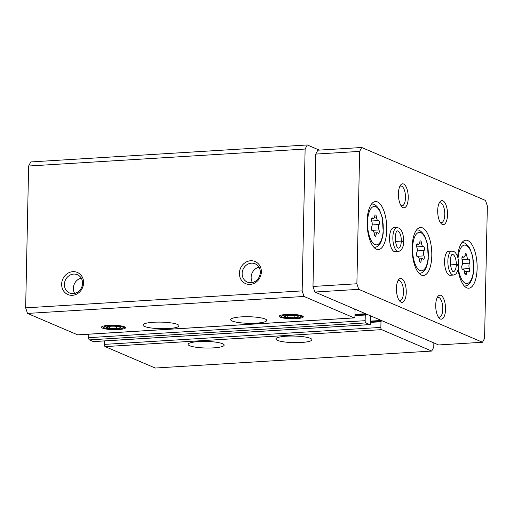 <?xml version="1.0" encoding="UTF-8"?>
<svg xmlns="http://www.w3.org/2000/svg" width="513" height="513" viewBox="0 0 513 513"><rect width="100%" height="100%" fill="white"/><g stroke="black" fill="none" stroke-linecap="round" stroke-linejoin="round"><path stroke-width="0.77" d="M198.755 341.581A18.038 3.29 1.2 0 1 224.155 345.114A18.038 3.29 1.2 0 1 206.053 348.019A18.038 3.29 1.2 0 1 188.091 344.358A18.038 3.29 1.2 0 1 198.755 341.581M286.536 336.195A18.038 3.29 1.2 0 1 311.93 339.721A18.038 3.29 1.2 0 1 293.834 342.633A18.038 3.29 1.2 0 1 275.872 338.971A18.038 3.29 1.2 0 1 286.536 336.195M104.44 340.927L104.37 344.383A1.924 0.782 86.5 0 0 105.114 346.608L155.215 368.033L431.715 351.065L433.774 347.173L433.863 342.921M382.243 320.843A0.962 0.391 86.5 0 1 381.973 321.183A0.962 0.391 86.5 0 1 381.89 321.17L381.403 320.958A0.962 0.391 86.5 0 0 381.319 320.946A0.962 0.391 86.5 0 0 380.986 321.741L380.87 327.409A1.924 0.782 86.5 0 0 381.614 329.641L431.715 351.065M88.723 334.207L88.653 337.663A1.924 0.782 86.5 0 0 89.397 339.888L93.328 341.568A1.924 0.782 86.5 0 0 93.488 341.6A1.924 0.782 86.5 0 0 93.642 341.549M366.526 314.123A0.962 0.391 86.5 0 1 366.256 314.463A0.962 0.391 86.5 0 1 366.173 314.45L365.686 314.238A0.962 0.391 86.5 0 0 365.609 314.225A0.962 0.391 86.5 0 0 365.269 315.02L365.153 320.689A1.924 0.782 86.5 0 0 365.897 322.921L369.828 324.601A1.924 0.782 86.5 0 0 369.988 324.626A1.924 0.782 86.5 0 0 370.655 323.043L370.771 317.367A0.962 0.391 86.5 0 0 370.399 316.258L369.905 316.046A0.962 0.391 86.5 0 1 369.578 315.431M153.573 322.26A18.038 3.29 1.2 0 1 178.973 325.787A18.038 3.29 1.2 0 1 160.87 328.698A18.038 3.29 1.2 0 1 142.909 325.03A18.038 3.29 1.2 0 1 153.573 322.26M241.347 316.874A18.038 3.29 1.2 0 1 266.747 320.401A18.038 3.29 1.2 0 1 248.645 323.312A18.038 3.29 1.2 0 1 230.683 319.644A18.038 3.29 1.2 0 1 241.347 316.874M118.439 329.558A12.023 2.193 -178.8 0 0 125.345 327.3A12.023 2.193 -178.8 0 0 113.572 325.268A12.023 2.193 -178.8 0 0 101.721 326.8A12.023 2.193 -178.8 0 0 106.063 329.025A12.023 2.193 -178.8 0 0 118.439 329.558M296.187 318.65A12.023 2.193 -178.8 0 0 303.1 316.386A12.023 2.193 -178.8 0 0 291.32 314.354A12.023 2.193 -178.8 0 0 279.47 315.893A12.023 2.193 -178.8 0 0 283.811 318.111A12.023 2.193 -178.8 0 0 296.187 318.65M319.291 150.104L307.287 144.967L30.786 161.935L28.619 166.02L25.65 307.858L27.516 313.424L77.61 334.848A1.924 0.782 86.5 0 0 77.771 334.88A1.924 0.782 86.5 0 0 77.925 334.829M27.516 313.424L304.017 296.456L354.111 317.88A1.924 0.782 86.5 0 0 354.271 317.906A1.924 0.782 86.5 0 0 354.938 316.322L355.054 310.647A0.962 0.391 86.5 0 0 354.682 309.538L354.194 309.326A0.962 0.391 86.5 0 1 353.861 308.711M61.65 284.164A12.023 10.773 -66.8 0 0 77.893 293.391A12.023 10.773 -66.8 0 0 78.322 272.916A12.023 10.773 -66.8 0 0 61.65 284.164M239.398 273.256A12.023 10.773 -66.8 0 0 255.647 282.483A12.023 10.773 -66.8 0 0 256.07 262.008A12.023 10.773 -66.8 0 0 239.398 273.256M25.65 307.858L302.151 290.89L304.017 296.456M28.619 166.02L305.12 149.052L302.151 290.89M307.287 144.967L305.12 149.052M258.982 267.215A9.939 8.907 -66.8 0 0 251.126 277.341A9.939 8.907 -66.8 0 0 252.441 282.509M242.149 273.5A9.939 8.907 -66.8 0 0 247.317 282.086A9.939 8.907 -66.8 0 0 259.411 276.449A9.939 8.907 -66.8 0 0 255.134 263.804A9.939 8.907 -66.8 0 0 242.149 273.5M81.227 278.123A9.939 8.907 -66.8 0 0 73.372 288.248A9.939 8.907 -66.8 0 0 74.686 293.417M64.401 284.414A9.939 8.907 -66.8 0 0 69.563 292.994A9.939 8.907 -66.8 0 0 81.663 287.357A9.939 8.907 -66.8 0 0 77.38 274.712A9.939 8.907 -66.8 0 0 64.401 284.414M379.12 224.514A2.161 0.879 86.5 0 0 379.351 222.065A2.161 0.879 86.5 0 0 378.408 220.552A2.161 0.879 86.5 0 0 378.331 220.564A3.783 1.533 86.5 0 1 378.196 220.584A3.783 1.533 86.5 0 1 376.439 217.025A2.161 0.879 86.5 0 0 375.439 214.985A2.161 0.879 86.5 0 0 374.721 216.287A3.783 1.533 86.5 0 1 373.47 218.564A3.783 1.533 86.5 0 1 372.72 218.16A2.161 0.879 86.5 0 0 372.291 217.929A2.161 0.879 86.5 0 0 371.585 219.141A2.161 0.879 86.5 0 0 371.784 221.379A3.783 1.533 86.5 0 1 371.668 226.791A2.161 0.879 86.5 0 0 371.438 229.24A2.161 0.879 86.5 0 0 372.374 230.754A2.161 0.879 86.5 0 0 372.457 230.741A3.783 1.533 86.5 0 1 372.592 230.715A3.783 1.533 86.5 0 1 374.343 234.281A2.161 0.879 86.5 0 0 375.349 236.313A2.161 0.879 86.5 0 0 376.067 235.018A3.783 1.533 86.5 0 1 377.318 232.742A3.783 1.533 86.5 0 1 378.068 233.139A2.161 0.879 86.5 0 0 378.498 233.37A2.161 0.879 86.5 0 0 379.203 232.158A2.161 0.879 86.5 0 0 379.004 229.927A3.783 1.533 86.5 0 1 379.12 224.514L372.175 224.938M469.485 263.156A2.161 0.879 86.5 0 0 469.716 260.707A2.161 0.879 86.5 0 0 468.779 259.193A2.161 0.879 86.5 0 0 468.702 259.206A3.783 1.533 86.5 0 1 468.568 259.232A3.783 1.533 86.5 0 1 466.811 255.666A2.161 0.879 86.5 0 0 465.81 253.634A2.161 0.879 86.5 0 0 465.092 254.935A3.783 1.533 86.5 0 1 463.835 257.212A3.783 1.533 86.5 0 1 463.085 256.808A2.161 0.879 86.5 0 0 462.662 256.577A2.161 0.879 86.5 0 0 461.956 257.789A2.161 0.879 86.5 0 0 462.155 260.02A3.783 1.533 86.5 0 1 462.04 265.433A2.161 0.879 86.5 0 0 461.809 267.882A2.161 0.879 86.5 0 0 462.745 269.402A2.161 0.879 86.5 0 0 462.822 269.383A3.783 1.533 86.5 0 1 462.963 269.363A3.783 1.533 86.5 0 1 464.714 272.922A2.161 0.879 86.5 0 0 465.721 274.962A2.161 0.879 86.5 0 0 466.432 273.66A3.783 1.533 86.5 0 1 467.689 271.383A3.783 1.533 86.5 0 1 468.44 271.787A2.161 0.879 86.5 0 0 468.869 272.018A2.161 0.879 86.5 0 0 469.575 270.806A2.161 0.879 86.5 0 0 469.376 268.568A3.783 1.533 86.5 0 1 469.485 263.156L462.546 263.586M424.161 250.453A2.161 0.879 86.5 0 0 424.392 248.003A2.161 0.879 86.5 0 0 423.456 246.49A2.161 0.879 86.5 0 0 423.379 246.503A3.783 1.533 86.5 0 1 423.244 246.529A3.783 1.533 86.5 0 1 421.487 242.963A2.161 0.879 86.5 0 0 420.487 240.93A2.161 0.879 86.5 0 0 419.769 242.232A3.783 1.533 86.5 0 1 418.512 244.509A3.783 1.533 86.5 0 1 417.762 244.105A2.161 0.879 86.5 0 0 417.338 243.874A2.161 0.879 86.5 0 0 416.633 245.086A2.161 0.879 86.5 0 0 416.832 247.317A3.783 1.533 86.5 0 1 416.716 252.729A2.161 0.879 86.5 0 0 416.485 255.179A2.161 0.879 86.5 0 0 417.422 256.699A2.161 0.879 86.5 0 0 417.499 256.68A3.783 1.533 86.5 0 1 417.64 256.66A3.783 1.533 86.5 0 1 419.39 260.219A2.161 0.879 86.5 0 0 420.397 262.258A2.161 0.879 86.5 0 0 421.109 260.957A3.783 1.533 86.5 0 1 422.366 258.68A3.783 1.533 86.5 0 1 423.116 259.084A2.161 0.879 86.5 0 0 423.546 259.315A2.161 0.879 86.5 0 0 424.251 258.103A2.161 0.879 86.5 0 0 424.052 255.865A3.783 1.533 86.5 0 1 424.161 250.453L417.216 250.883M484.58 338.375L487.35 205.995L485.484 200.423L361.716 147.5L359.651 151.386L356.881 283.766L358.747 289.338L482.515 342.261L484.58 338.375M359.651 151.386L315.764 154.08L317.829 150.194L361.716 147.5M315.764 154.08L312.988 286.459L356.881 283.766M312.988 286.459L314.854 292.032L358.747 289.338M314.854 292.032L438.621 344.954L482.515 342.261M458.077 269.665A24.047 9.741 86.5 0 0 468.773 288.203A24.047 9.741 86.5 0 0 477.026 263.605A24.047 9.741 86.5 0 0 465.83 240.199A24.047 9.741 86.5 0 0 457.622 256.981M367.109 221.359A24.047 9.741 86.5 0 0 378.402 249.562A24.047 9.741 86.5 0 0 386.655 224.963A24.047 9.741 86.5 0 0 375.458 201.558A24.047 9.741 86.5 0 0 367.109 221.359M412.151 247.298A24.047 9.741 86.5 0 0 423.449 275.5A24.047 9.741 86.5 0 0 431.702 250.902A24.047 9.741 86.5 0 0 420.506 227.496A24.047 9.741 86.5 0 0 412.151 247.298M453.511 275.058A12.023 4.873 86.5 0 1 447.907 263.355A12.023 4.873 86.5 0 1 452.036 251.056L448.747 251.261A12.023 4.873 86.5 0 0 444.566 261.162A12.023 4.873 86.5 0 0 450.215 275.263L453.511 275.058L455.871 273.974C457.865 271.287 458.795 268.299 458.673 265.016M398.498 251.537A12.023 4.873 86.5 0 1 392.9 239.834A12.023 4.873 86.5 0 1 397.03 227.535L393.734 227.734A12.023 4.873 86.5 0 0 389.559 237.634A12.023 4.873 86.5 0 0 395.209 251.742L398.498 251.537L400.865 250.447C402.852 247.766 403.789 244.778 403.667 241.495M437.698 210.522A12.023 4.873 86.5 0 0 441.116 223.514A12.023 4.873 86.5 0 0 447.477 212.324A12.023 4.873 86.5 0 0 439.795 201.994A12.023 4.873 86.5 0 0 437.698 210.522M398.409 193.722A12.023 4.873 86.5 0 0 401.826 206.707A12.023 4.873 86.5 0 0 408.181 195.524A12.023 4.873 86.5 0 0 400.506 185.193A12.023 4.873 86.5 0 0 398.409 193.722M435.723 305.081A12.023 4.873 86.5 0 0 439.134 318.073A12.023 4.873 86.5 0 0 445.496 306.883A12.023 4.873 86.5 0 0 437.813 296.552A12.023 4.873 86.5 0 0 435.723 305.081M396.427 288.274A12.023 4.873 86.5 0 0 399.845 301.266A12.023 4.873 86.5 0 0 406.2 290.076A12.023 4.873 86.5 0 0 398.524 279.752A12.023 4.873 86.5 0 0 396.427 288.274M399.011 300.156A9.939 4.027 86.5 0 0 400.05 300.419A9.939 4.027 86.5 0 0 403.462 290.249A9.939 4.027 86.5 0 0 398.832 280.573A9.939 4.027 86.5 0 0 397.832 280.957M438.301 316.957A9.939 4.027 86.5 0 0 439.34 317.22A9.939 4.027 86.5 0 0 442.751 307.05A9.939 4.027 86.5 0 0 438.121 297.373A9.939 4.027 86.5 0 0 437.127 297.758M400.993 205.598A9.939 4.027 86.5 0 0 402.032 205.86A9.939 4.027 86.5 0 0 405.443 195.69A9.939 4.027 86.5 0 0 400.813 186.014A9.939 4.027 86.5 0 0 399.813 186.399M440.282 222.398A9.939 4.027 86.5 0 0 441.321 222.661A9.939 4.027 86.5 0 0 444.733 212.491A9.939 4.027 86.5 0 0 440.103 202.815A9.939 4.027 86.5 0 0 439.102 203.199M416.409 254.288A3.783 1.533 86.5 0 0 416.678 255.904M417.236 249.337A2.161 0.879 86.5 0 0 416.96 247.728M461.732 266.991A3.783 1.533 86.5 0 0 462.001 268.607M462.559 262.04A2.161 0.879 86.5 0 0 462.284 260.431M371.361 228.349A3.783 1.533 86.5 0 0 371.636 229.965M372.188 223.399A2.161 0.879 86.5 0 0 371.912 221.783M395.44 241.456L401.301 241.097C403.725 241.206 404.18 241.443 402.673 241.796M395.427 241.36L401.301 241.001C403.731 241.039 404.186 241.193 402.679 241.476M450.446 264.977L456.307 264.618C458.731 264.734 459.193 264.964 457.679 265.324M450.433 264.881L456.307 264.522C458.737 264.561 459.193 264.714 457.686 264.997M284.369 316.277L287.209 317.489A6.945 1.263 1.2 0 1 284.369 316.277A6.945 1.263 1.2 0 1 284.709 316.002A6.945 1.263 1.2 0 1 288.441 315.335A6.945 1.263 1.2 0 1 295.341 315.604A6.945 1.263 1.2 0 1 297.854 316.277A6.945 1.263 1.2 0 1 298.181 316.816A6.945 1.263 1.2 0 1 294.109 317.759L298.181 316.816M294.109 317.759A6.945 1.263 1.2 0 1 287.209 317.489L294.109 317.759L294.161 315.457M300.092 316.008A9.664 1.763 1.2 0 1 300.413 317.303A9.664 1.763 1.2 0 1 291.237 318.31A9.664 1.763 1.2 0 1 282.112 316.919A9.664 1.763 1.2 0 1 287.761 314.835A9.664 1.763 1.2 0 1 300.092 316.008M287.248 315.437L287.209 317.489M106.621 327.185L109.455 328.397A6.945 1.263 1.2 0 1 106.621 327.185A6.945 1.263 1.2 0 1 106.961 326.916A6.945 1.263 1.2 0 1 110.693 326.242A6.945 1.263 1.2 0 1 117.592 326.512A6.945 1.263 1.2 0 1 120.106 327.185A6.945 1.263 1.2 0 1 120.427 327.724A6.945 1.263 1.2 0 1 116.361 328.666L120.427 327.724M116.361 328.666A6.945 1.263 1.2 0 1 109.455 328.397L116.361 328.666L116.413 326.364M122.344 326.916A9.664 1.763 1.2 0 1 122.665 328.211A9.664 1.763 1.2 0 1 113.488 329.218A9.664 1.763 1.2 0 1 104.363 327.833A9.664 1.763 1.2 0 1 110.013 325.742A9.664 1.763 1.2 0 1 122.344 326.916M109.5 326.345L109.455 328.397M105.114 346.608L381.614 329.641M93.328 341.568L369.828 324.601M89.397 339.888L365.897 322.921M77.61 334.848L354.111 317.88M354.977 314.386L365.609 313.732M365.609 314.225L354.97 314.879L365.532 314.251M354.951 315.649L365.269 315.02M88.653 337.663L365.153 320.689M370.694 321.106L381.326 320.452M370.681 321.619L381.249 320.971M370.668 322.376L380.986 321.741M104.37 344.383L380.87 327.409M367.532 222.289A19.238 7.791 86.5 0 0 378.979 243.707A19.238 7.791 86.5 0 0 379.665 210.952A19.238 7.791 86.5 0 0 367.532 222.289M458.346 268.402A19.238 7.791 86.5 0 0 470.774 280.528A19.238 7.791 86.5 0 0 469.754 249.094A19.238 7.791 86.5 0 0 458.026 258.469M412.58 248.234A19.238 7.791 86.5 0 0 424.027 269.652A19.238 7.791 86.5 0 0 424.713 236.897A19.238 7.791 86.5 0 0 412.58 248.234M419.025 273.32A21.642 8.766 86.5 0 0 419.57 273.333C421.769 273.089 426.63 271.973 428.297 258.667L427.361 243.56L424.527 235.685C421.532 231.305 418.993 229.446 416.922 230.125A21.642 8.766 86.5 0 0 416.376 230.202M373.977 247.381A21.642 8.766 86.5 0 0 374.522 247.388C376.722 247.151 381.582 246.035 383.249 232.722L382.313 217.621L379.479 209.746C376.484 205.36 373.945 203.507 371.874 204.187A21.642 8.766 86.5 0 0 371.335 204.257M464.348 286.023A21.642 8.766 86.5 0 0 464.893 286.036C467.093 285.792 471.954 284.677 473.621 271.371L472.685 256.263L469.85 248.388C466.856 244.008 464.316 242.149 462.245 242.829A21.642 8.766 86.5 0 0 461.706 242.905M416.877 256.308L424.052 255.865M419.525 261.053L421.109 260.957M416.941 244.156L417.762 244.105M419.602 243.079L421.487 242.963M462.2 269.011L469.376 268.568M464.849 273.756L466.432 273.66M462.264 256.859L463.085 256.808M464.932 255.782L466.811 255.666M371.829 230.369L379.004 229.927M374.477 235.114L376.067 235.018M371.893 218.211L372.72 218.16M374.561 217.14L376.439 217.025M401.301 241.001A8.657 3.508 86.5 0 0 397.235 230.895C397.799 231.03 395.414 229.529 395.266 239.751C396.696 249.793 398.928 248.029 398.293 248.177A8.657 3.508 86.5 0 0 401.301 241.097M456.307 264.522A8.657 3.508 86.5 0 0 452.242 254.416C452.806 254.551 450.427 253.05 450.273 263.278C451.709 273.314 453.941 271.557 453.3 271.698A8.657 3.508 86.5 0 0 456.307 264.618M77.771 334.88L354.271 317.906M93.488 341.6L369.988 324.626M370.681 321.6L381.319 320.946M419.063 273.358L419.57 273.333M416.409 230.157L416.922 230.125M374.015 247.42L374.522 247.388M371.367 204.212L371.874 204.187M464.387 286.062L464.893 286.036M461.738 242.861L462.245 242.829M419.185 258.879L422.366 258.68M417.293 256.68L417.64 256.66M416.736 244.618L418.512 244.509M416.716 246.926L423.244 246.529M464.515 271.582L467.689 271.383M462.617 269.383L462.963 269.363M462.059 257.321L463.835 257.212M462.04 259.629L468.568 259.232M374.144 232.934L377.318 232.742M372.246 230.741L372.592 230.715M371.688 218.673L373.47 218.564M371.668 220.988L378.196 220.584M397.03 227.535L399.505 228.323C402.243 230.812 403.628 235.121 403.673 241.251M452.036 251.056L454.518 251.851C457.25 254.333 458.641 258.642 458.68 264.772M300.413 317.303L302.67 316.149M282.112 316.919L279.906 315.675M122.665 328.211L124.922 327.057M104.363 327.833L102.151 326.582"/></g></svg>
